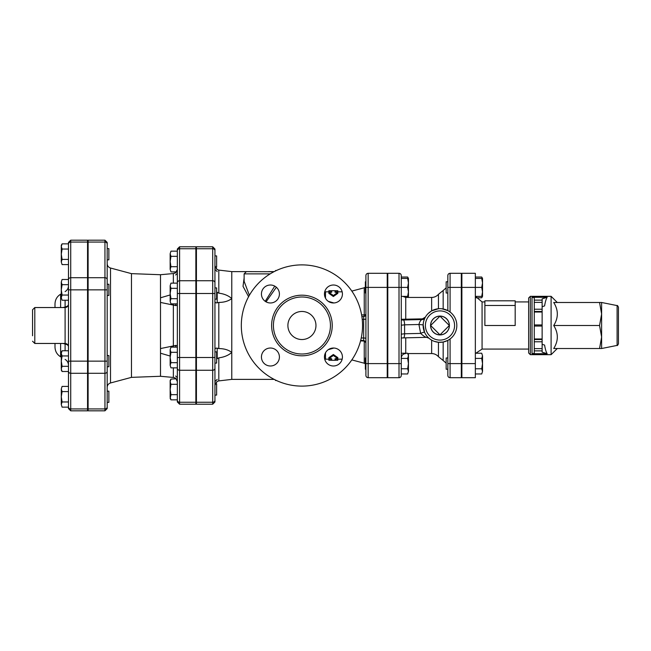 <?xml version="1.0" encoding="UTF-8"?>
<svg xmlns="http://www.w3.org/2000/svg" width="651" height="651" viewBox="0 0 651 651"><rect width="100%" height="100%" fill="white"/><g stroke="black" fill="none" stroke-linecap="round" stroke-linejoin="round"><path stroke-width="0.98" d="M241.318 325.5A60.608 60.608 0 0 1 332.238 273.013A60.608 60.608 0 0 1 332.238 377.987A60.608 60.608 0 0 1 241.318 325.5M273.42 325.5A28.506 28.506 0 0 0 316.183 350.189A28.506 28.506 0 0 0 316.183 300.811A28.506 28.506 0 0 0 273.42 325.5M261.442 357.008A8.976 8.976 0 0 0 274.909 364.788A8.976 8.976 0 0 0 274.909 349.229A8.976 8.976 0 0 0 261.442 357.008M261.442 293.992A8.976 8.976 0 0 0 274.909 301.771A8.976 8.976 0 0 0 274.909 286.212A8.976 8.976 0 0 0 261.442 293.992M324.458 293.992A8.976 8.976 0 0 0 337.926 301.771A8.976 8.976 0 0 0 337.926 286.212A8.976 8.976 0 0 0 324.458 293.992M324.458 357.008A8.976 8.976 0 0 0 337.926 364.788A8.976 8.976 0 0 0 337.926 349.229A8.976 8.976 0 0 0 324.458 357.008M287.897 325.5A14.029 14.029 0 0 1 308.948 313.351A14.029 14.029 0 0 1 308.948 337.649A14.029 14.029 0 0 1 287.897 325.5M328.267 349.668L333.898 348.041M328.869 358.717L328.869 357.643L333.361 354.494L337.845 357.643L337.845 358.717L333.361 355.462L328.869 358.717L331.676 358.717L331.676 360.296L328.869 360.255L328.869 359.173M104.949 240.186L88.113 240.186L88.113 242.066L104.949 242.066L104.949 410.814L107.187 408.568L107.187 402.383L108.872 402.383L108.872 391.161L107.187 391.161L107.187 242.432L104.949 240.186L104.949 242.066A2.246 1.945 -0 0 1 107.187 244.011M177.341 269.416L175.656 272.761L173.353 273.55L160.504 274.722L131.461 273.64L131.461 377.36L110.515 382.975C108.432 383.667 107.325 385.115 107.187 387.312L107.187 366.749L108.872 366.749L108.872 355.527L107.187 355.527L107.187 263.688L107.187 284.251L108.872 284.251L108.872 295.473L107.187 295.473L107.187 406.989A2.246 1.945 0 0 1 104.949 408.934L88.113 408.934L88.113 410.814L104.949 410.814M107.187 259.839L108.872 259.839L108.872 248.617L107.187 248.617M62.089 407.144L61.284 404.548L62.089 407.144L68.469 407.144L68.469 401.96L62.089 401.96L61.284 404.548L61.284 396.776L62.089 401.96M62.089 386.401L61.284 388.997L62.089 386.401L68.469 386.401L68.469 371.501L62.089 371.501L61.284 368.914L61.284 361.134L62.089 366.318L61.284 368.914L62.089 371.501L61.284 370.118M62.089 391.593L61.284 396.776L61.284 388.997L62.089 391.593L68.469 391.593M61.284 353.363L62.089 355.951L61.284 361.134L61.284 352.158L62.089 350.767L61.284 353.363M61.284 289.866L62.089 295.049L61.284 297.637L61.284 282.086L62.089 284.682L61.284 289.866M62.089 300.233L61.284 297.637L62.089 300.233L68.469 300.233M61.284 282.086L62.089 279.499L61.284 282.086M68.469 355.951L62.089 355.951M68.469 350.767L62.089 350.767M68.469 371.501L68.469 366.318L62.089 366.318M62.089 284.682L68.469 284.682L68.469 279.499L62.089 279.499M68.469 295.049L62.089 295.049M61.284 246.452L62.089 249.04L61.284 254.224L61.284 245.248L62.089 243.856L61.284 246.452M62.089 259.407L61.284 262.003L61.284 254.224L62.089 259.407L68.469 259.407M62.089 264.599L61.284 262.003L62.089 264.599L68.469 264.599L68.469 279.499M62.089 249.04L68.469 249.04L68.469 243.856L62.089 243.856M68.469 242.432L68.469 408.568L70.715 410.814L70.715 240.186L68.469 242.432M70.715 240.186L87.551 240.186L87.551 242.066L70.715 242.066A2.246 1.945 0 0 0 68.469 244.011M34.796 307.541L65.1 307.541L65.1 343.459L34.796 343.459L34.796 307.541L32.55 309.786L32.55 335.786M62.903 343.459L65.1 343.956A3.369 1.611 101.4 0 0 65.01 343.459M65.01 307.541A3.369 1.611 78.6 0 0 65.1 307.044L62.903 307.541M65.1 350.767L65.1 343.956C67.289 344.615 68.412 345.421 68.469 346.373M68.469 304.627C68.412 305.579 67.289 306.385 65.1 307.044L65.1 300.233M55.001 343.459L55.001 347.081L55.001 343.459M60.608 307.541L60.608 294.203C57.011 296.441 55.14 299.68 55.001 303.919L55.001 307.541M87.551 242.066L87.551 289.866L68.469 289.866M87.551 289.866L87.551 410.814L70.715 410.814M214.944 400.3A2.246 1.945 180 0 1 212.698 402.245L212.698 404.222L214.944 401.976L214.944 250.7L214.944 255.908L216.628 255.908L216.628 267.138L215.147 267.138L217.19 269.604L214.944 265.754L214.944 287.897L216.628 287.897L216.628 299.126L214.944 299.126M214.944 267.138L214.944 282.689A2.246 1.945 0 0 0 212.698 280.744L212.698 293.511L214.944 293.511M214.944 250.7L214.944 249.024L212.698 246.778L212.698 248.755A2.246 1.945 0 0 1 214.944 250.7M217.361 381.315L215.164 383.838L216.628 383.862L216.628 395.092L214.944 395.092L214.944 385.246L217.19 381.396L218.817 380.908L231.78 379.378L274.161 379.378M177.341 293.511L179.586 293.511L179.586 246.778L195.861 246.778L195.861 248.755L179.586 248.755A2.246 1.945 180 0 0 177.341 250.7L177.341 400.3L177.341 399.844L170.961 399.844L170.155 397.256L170.155 389.477L170.961 394.661L170.155 398.461L170.961 399.844M179.586 404.222L177.341 401.976L177.341 400.3A2.246 1.945 0 0 0 179.586 402.245L179.586 404.222L195.861 404.222L195.861 248.755M170.155 293.511L170.961 298.695L170.155 301.291L170.155 285.732L170.961 288.328L170.155 293.511M177.341 288.328L170.961 288.328M177.341 298.695L170.961 298.695M179.586 246.778L177.341 249.024L177.341 251.156L170.961 251.156L170.155 253.744L170.961 251.156M195.861 280.744L179.586 280.744A2.246 1.945 0 0 0 177.341 282.689L177.341 271.89M177.341 399.844L177.341 368.311A2.246 1.945 0 0 0 179.586 370.256L179.586 293.511L195.861 293.511M107.187 371.347A2.246 1.945 0 0 1 104.949 373.292L88.113 373.292L88.113 408.934M88.113 373.292L88.113 242.066M214.944 363.103L216.628 363.103L216.628 351.874L214.944 351.874M170.961 256.339L170.155 261.523L170.155 253.744L170.961 256.339L177.341 256.339M170.961 266.707L170.155 269.302L170.155 261.523L170.961 266.707L177.341 266.707M170.961 271.89L170.155 269.302L170.961 271.89L176.559 271.89M170.155 381.698L170.961 384.293L170.155 389.477L170.155 380.501L170.961 379.11L170.155 381.698M170.155 357.489L170.961 362.672L170.155 365.268L170.155 349.709L170.961 352.305L170.155 357.489M170.961 367.856L170.155 365.268L170.961 367.856L177.341 367.856M170.155 349.709L170.961 347.121L170.155 349.709M177.341 384.293L170.961 384.293M176.242 378.736L170.961 379.11M177.341 394.661L170.961 394.661M177.341 347.121L170.961 347.121M177.341 352.305L170.961 352.305M177.341 362.672L170.961 362.672M170.155 285.732L170.961 283.144L170.155 285.732M170.961 303.879L170.155 301.291L170.961 303.879L177.341 303.879M177.341 283.144L170.961 283.144M175.835 345.355L177.341 345.966M177.341 305.042L175.835 305.644M173.736 377.499L175.453 378.109M175.656 378.239L177.341 381.584M170.155 356.04L160.504 353.208L160.504 376.278L173.353 377.45L173.353 367.856M175.656 303.879L175.656 305.563L160.504 302.43L160.504 348.57L175.656 345.437L175.656 347.121M160.504 274.722L160.504 297.792L170.155 294.96M174.313 273.371L175.453 272.891M175.68 272.745L176.242 272.273M160.504 376.278L131.461 377.36M160.504 348.57L160.504 353.208M160.504 297.792L160.504 302.43M212.698 404.222L196.423 404.222L196.423 246.778L212.698 246.778M542.128 298.842L542.128 300.127L534.268 300.127L534.268 297.678L532.022 297.287L547.157 297.287L542.128 298.842M542.128 302.373L542.128 309.225L534.268 309.225L534.268 302.373L542.128 302.373L542.128 300.127M542.128 312.032L542.128 324.939L534.268 324.939L534.268 312.032L542.128 312.032L542.128 309.225M542.128 344.314L544.578 345.071C545.302 349.318 546.165 352.199 547.157 353.713L542.128 352.158L542.128 324.939M447.839 275.552A2.246 2.246 0 0 1 450.085 273.306A2.246 2.246 0 0 0 447.839 275.552L447.839 310.608L441.85 308.769M449.223 311.422L447.839 310.608M434.355 341.368L438.448 342.263L443.16 342.035L447.839 340.392L447.839 375.448A2.246 2.246 0 0 0 450.085 377.694L450.085 363.6L461.315 363.6L461.315 273.306L450.085 273.306L450.085 287.4L461.315 287.4M461.315 363.6L461.315 377.694L450.085 377.694A2.246 2.246 0 0 1 447.839 375.448M461.876 287.4L475.344 287.4L475.344 273.306L461.876 273.306L461.876 363.6L475.344 363.6L475.344 287.4L481.724 287.4L482.529 282.916L482.529 296.384L481.724 296.384L482.529 291.892L481.724 287.4M475.344 363.6L475.344 377.694L461.876 377.694L461.876 363.6M407.648 373.967L408.446 371.371L407.648 373.967L401.26 373.967L401.26 375.448L401.26 275.552A2.246 2.246 0 0 0 399.014 273.306A2.246 2.246 0 0 1 401.26 275.552M407.648 368.783L408.446 363.6L407.648 358.408L408.446 355.82L407.648 353.224L408.446 354.616L408.446 371.371L407.648 368.783L401.26 368.783L401.26 363.6L399.014 363.6L399.014 377.694A2.246 2.246 0 0 0 401.26 375.448M407.648 278.425L408.446 278.425L408.446 296.384L407.648 296.384L408.446 291.892L407.648 287.4L408.446 282.916L407.648 278.425L401.26 278.425L401.26 277.033L407.648 277.033L408.267 278.425M365.911 275.552A2.246 2.246 0 0 1 368.149 273.306A2.246 2.246 0 0 0 365.911 275.552L365.911 375.448A2.246 2.246 0 0 0 368.149 377.694A2.246 2.246 0 0 1 365.911 375.448M365.911 363.6L387.231 363.6L387.231 273.306L368.149 273.306L368.149 287.4L387.231 287.4M387.231 363.6L387.231 377.694L368.149 377.694L368.149 287.4L365.911 287.4M274.738 286.123L265.217 301.315M249.366 295.318L244.125 281.322L244.125 273.868L270.181 273.868M547.157 353.713L532.022 353.713L534.268 353.322L534.268 350.873L542.128 350.873M534.268 324.939L534.268 350.873M534.268 309.225L534.268 312.032M534.268 300.127L534.268 302.373M528.661 325.5L528.661 352.997L530.337 354.681L530.337 296.319L528.661 298.003L528.661 325.5M530.337 354.681L551.104 354.681L551.104 296.319L530.337 296.319M547.157 297.287C546.165 298.801 545.302 301.682 544.578 305.929L542.128 306.686M618.45 325.5L618.45 307.239C617.718 305.693 617.27 305.148 617.099 305.588L617.099 345.412C617.27 345.852 617.718 345.307 618.45 343.761L618.45 325.5M601.614 313.994L601.614 348.513L599.555 348.513L601.614 337.006L599.555 325.5L601.614 313.994L599.555 302.487L601.614 302.487L601.614 313.994M599.555 348.513L553.716 348.513C558.517 340.839 558.517 333.174 553.716 325.5C558.517 317.826 558.517 310.161 553.716 302.487L599.555 302.487M553.716 325.5L599.555 325.5M534.268 339.529L542.128 339.529L534.268 339.529M534.268 311.471L542.128 311.471M461.876 369.207L461.315 369.207M447.839 357.985L446.163 357.985L446.163 369.207L447.839 369.207M447.839 281.793L446.163 281.793L446.163 293.015L447.839 293.015M482.529 279.629L482.529 282.916L481.724 278.425L482.529 278.425L482.529 282.916M475.857 297.776L481.724 297.776L482.342 296.384M482.342 278.425L481.724 277.033L475.344 277.033M481.724 353.224L482.529 355.82L481.724 353.224L475.344 353.224M481.724 373.967L482.529 371.371L481.724 373.967L475.344 373.967M482.529 363.6L481.724 358.408L482.529 355.82L482.529 371.371L481.724 368.783L482.529 363.6M475.344 358.408L481.724 358.408M475.344 368.783L481.724 368.783M475.344 278.425L481.724 278.425M475.344 296.384L481.724 296.384M515.185 305.482L515.185 300.811L484.881 300.811L484.881 305.482L515.185 305.482L515.185 325.5L484.881 325.5L484.881 305.482M449.336 325.5L439.986 334.85L430.637 325.5L439.986 316.15L449.336 325.5A9.35 9.35 0 0 1 439.986 334.85A9.35 9.35 0 0 1 430.637 325.5A9.35 9.35 0 0 1 439.986 316.15A9.35 9.35 0 0 1 449.336 325.5M430.555 325.5A9.431 9.431 0 0 1 444.698 317.338A9.431 9.431 0 0 1 444.698 333.662A9.431 9.431 0 0 1 430.555 325.5M365.911 357.985L365.349 357.985L365.349 369.207L365.911 369.207M387.793 369.207L387.231 369.207M407.827 297.442L408.267 296.384M401.26 358.408L407.648 358.408M401.26 353.224L407.648 353.224M365.911 281.793L365.349 281.793L365.349 293.015L365.911 293.015M401.26 296.384L407.648 296.384M399.014 377.694L387.793 377.694L387.793 273.306L399.014 273.306L399.014 287.4L407.648 287.4M424.639 318.583L425.046 317.745A3.369 3.353 27.4 0 1 422.051 319.543C420.733 320.007 419.692 321.659 418.927 324.499L423.158 324.898L423.41 322.538M423.777 320.951L424.582 318.713M401.26 334.158L404.588 333.776A4.492 1.156 88.7 0 1 403.53 337.885L426.657 337.332C425.404 337.291 423.394 335.981 420.644 333.402L404.588 333.776L404.588 324.833L418.927 324.499L420.644 333.402A3.369 0.627 156.1 0 1 424.59 332.319L423.158 324.898M401.26 319.283L422.418 318.868L425.38 317.127M428.081 313.595L431.637 310.877L438.448 308.737A16.836 16.836 0 0 0 423.166 326.273A16.836 16.836 0 0 0 439.986 342.336A16.836 16.836 0 0 0 456.807 324.727A16.836 16.836 0 0 0 438.448 308.737L438.448 294.317L443.16 290.509L443.16 308.965M447.839 340.392L450.085 338.968L450.085 363.6L447.839 363.6M361.606 314.897L364.243 314.889L361.606 314.897M364.243 314.889A2.246 0.635 180 0 0 365.911 314.278A2.246 2.246 0 0 1 363.665 316.524A2.246 0.602 90 0 0 364.243 314.889L364.243 287.783L365.349 287.099M218.76 270.084L231.78 271.622L231.78 379.378M266.064 301.844L276.358 287.254M244.125 277.993L243.026 286.342L248.601 296.701M218.817 293.162L218.817 293.162C224.131 293.829 228.452 295.627 231.78 298.565C228.452 301.112 224.131 302.398 218.817 302.43L217.19 302.805L217.19 292.299L218.817 293.162L218.817 270.092L217.19 269.604M218.256 269.994L218.744 270.084M217.19 292.299L216.628 291.843M273.973 271.727L246.371 271.622L244.125 273.868M337.845 291.827L337.845 290.745L335.037 290.704L335.037 292.283L337.845 292.283L333.361 295.538L328.869 292.283L331.676 292.283L331.676 290.704L328.869 290.745L328.869 291.827M333.361 295.538L333.361 296.506L337.845 293.357L337.845 292.283M333.361 296.506L328.869 293.357L328.869 292.283M337.845 359.173L337.845 360.255L335.037 360.296L335.037 358.717L337.845 358.717M333.361 354.494L333.361 355.462M276.203 380.379L275.552 380.477M361.875 316.524L363.665 316.524A2.246 2.246 0 0 0 365.911 314.278A2.246 2.246 0 0 1 363.665 316.524L361.875 316.524M365.488 341.401A2.246 0.928 -0 0 0 364.243 341.051L364.243 363.217L365.349 363.901M364.178 340.53A2.246 0.594 -87.8 0 1 364.243 341.051L360.475 340.888M333.898 302.959L328.267 301.332M216.628 359.157L217.19 358.701L217.19 348.195C215.774 347.943 215.025 348.423 214.944 349.636M214.944 301.364C215.025 302.577 215.774 303.057 217.19 302.805M217.19 348.195L218.817 348.57C224.131 348.602 228.452 349.888 231.78 352.435C228.452 355.373 224.131 357.171 218.817 357.838L217.19 358.701M271.622 325.5A30.304 30.304 0 0 0 317.086 351.743A30.304 30.304 0 0 0 317.086 299.257A30.304 30.304 0 0 0 271.622 325.5M325.5 352.809L325.5 359.173L331.676 359.173M68.469 279.653A2.246 1.945 0 0 1 70.715 277.708L87.551 277.708M68.469 361.134L87.551 361.134M68.469 371.347A2.246 1.945 0 0 0 70.715 373.292L87.551 373.292M68.469 406.989A2.246 1.945 0 0 0 70.715 408.934L87.551 408.934M61.284 357.187L60.608 356.797L60.608 343.459M110.515 382.975L110.515 268.025C108.432 267.333 107.325 265.885 107.187 263.688M173.353 304.774L173.353 346.226M173.353 273.55L173.353 283.144M88.113 277.708L104.949 277.708A2.246 1.945 0 0 1 107.187 279.653M88.113 289.866L107.187 289.866M88.113 361.134L107.187 361.134M177.341 357.489L195.861 357.489M195.861 402.245L179.586 402.245L179.586 370.256L195.861 370.256M450.085 312.032L450.085 287.4L447.839 287.4M387.793 287.4L399.014 287.4L399.014 363.6L387.793 363.6M532.022 297.287L532.022 353.713M542.128 338.968L534.268 338.968M534.268 326.061L542.128 326.061M534.268 341.775L542.128 341.775M542.128 348.627L534.268 348.627M475.857 353.224L482.074 349.074L482.074 301.926L475.45 296.384M422.418 318.868L422.051 319.543L403.425 319.983A4.492 1.156 88.7 0 1 404.588 324.833L401.26 325.207M401.26 337.975L403.53 337.885A4.492 1.156 88.7 0 1 403.425 337.869M405.752 353.224L405.752 337.836M405.752 318.868L405.752 297.442L431.637 297.442L431.637 310.877M431.637 340.123L431.637 353.558C434.363 353.615 436.634 354.657 438.448 356.683L438.448 342.263M439.986 340.091A14.591 14.591 0 0 1 427.349 318.201A14.591 14.591 0 0 1 452.624 318.201A14.591 14.591 0 0 1 439.986 340.091M443.16 342.035L443.16 360.491L446.163 363.144M403.425 319.983A8.976 0.781 0 0 0 401.26 320.056M363.665 316.524L363.665 340.432M365.911 338.585A2.246 0.594 180 0 0 363.665 337.991L361.24 337.991M196.423 248.755L212.698 248.755L212.698 280.744L196.423 280.744M214.944 368.311A2.246 1.945 180 0 1 212.698 370.256L212.698 402.245L196.423 402.245M196.423 293.511L212.698 293.511L212.698 357.489L214.944 357.489M196.423 357.489L212.698 357.489L212.698 370.256L196.423 370.256M362.241 319.454L365.911 319.169M331.676 291.827L325.5 291.827L325.5 298.191M218.817 348.57L218.817 302.43M218.817 380.908L218.817 357.838M335.037 359.173L342.149 359.173M324.727 359.197L325.5 359.173M87.551 402.383L88.113 402.383M87.551 391.161L88.113 391.161M87.551 366.749L88.113 366.749M87.551 355.527L88.113 355.527M87.551 295.473L88.113 295.473M87.551 284.251L88.113 284.251M87.551 259.839L88.113 259.839M87.551 248.617L88.113 248.617M34.796 343.459L32.55 341.214M65.1 307.541C67.143 307.345 68.265 306.222 68.469 304.172M65.1 343.459C67.143 343.655 68.265 344.778 68.469 346.828M65.1 359.393C67.265 360.735 68.379 362.68 68.469 365.227M65.1 291.607C67.265 290.265 68.379 288.32 68.469 285.773M60.608 294.203L61.284 293.813M60.608 356.797C57.011 354.559 55.14 351.32 55.001 347.081M88.113 274.991L87.551 274.991M88.113 376.009L87.551 376.009M195.861 267.138L196.423 267.138M195.861 255.908L196.423 255.908M195.861 395.092L196.423 395.092M195.861 383.862L196.423 383.862M195.861 363.103L196.423 363.103M195.861 351.874L196.423 351.874M195.861 299.126L196.423 299.126M195.861 287.897L196.423 287.897M131.461 273.64L110.515 268.025M175.656 376.009L177.341 377.694M175.656 274.991L177.341 273.306M196.423 274.991L195.861 274.991M196.423 376.009L195.861 376.009M617.099 305.588L601.614 302.487M617.099 345.412L601.614 348.513M557.28 302.487L551.104 296.319M557.28 348.513L551.104 354.681M461.876 357.985L461.315 357.985M461.876 281.793L461.315 281.793M461.876 293.015L461.315 293.015M482.529 296.384L481.724 297.776M482.529 278.425L481.724 277.033M482.074 349.074L528.661 349.074M482.074 301.926L484.881 301.926M515.185 301.926L528.661 301.926M387.793 357.985L387.231 357.985M408.446 296.384L407.835 297.442M408.446 278.425L407.648 277.033M387.793 281.793L387.231 281.793M387.793 293.015L387.231 293.015M426.617 337.348L428.903 338.178M407.835 353.558L431.637 353.558M431.637 297.442C434.363 297.385 436.634 296.343 438.448 294.317M443.16 290.509L446.163 287.856M405.752 353.558C403.026 353.827 401.529 355.324 401.26 358.05M405.752 297.442L402.863 296.384M365.911 342.711L363.665 340.465L360.662 340.465M351.825 291.095L364.243 287.783M438.448 356.683L443.16 360.491M231.78 271.622L251.026 271.622M268.66 271.622L274.161 271.622M335.037 290.704L331.676 290.704M331.676 360.296L335.037 360.296M275.552 380.501L276.455 380.501M275.552 270.499L276.455 270.499M351.825 359.905L364.243 363.217M335.037 291.827L342.149 291.827M325.5 291.827L324.727 291.803M217.19 271.622L214.944 269.376M217.19 379.378L214.944 381.624"/></g></svg>
